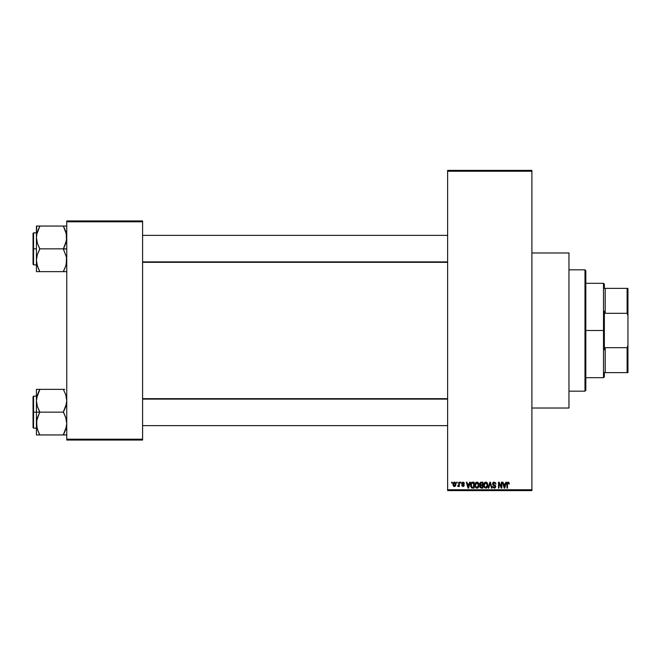 <?xml version="1.0" encoding="UTF-8"?>
<svg xmlns="http://www.w3.org/2000/svg" width="661" height="661" viewBox="0 0 661 661"><rect width="100%" height="100%" fill="white"/><g stroke="black" fill="none" stroke-linecap="round" stroke-linejoin="round"><path stroke-width="0.99" d="M531.89 408.019L568.964 408.019L568.964 252.981L531.89 252.981L568.964 252.981L568.964 408.019L531.89 408.019M447.629 171.24L447.629 489.76L531.89 489.76L531.89 171.24L447.629 171.24L447.629 170.398L531.89 170.398L531.89 171.24L531.89 170.398L447.629 170.398L447.629 490.602L531.89 490.602L531.89 171.24L447.629 171.24M456.668 483.017L456.668 482.175L457.205 482.175L457.205 483.017L456.668 483.017L457.205 483.017L457.205 482.175L456.668 482.175L457.205 482.175L457.205 483.017L456.668 483.017L456.668 482.175L456.668 483.017M458.759 485.901L457.66 486.314L458.709 485.273L458.808 482.175L459.345 482.175L459.345 486.463L458.808 486.463L458.808 485.777L458.304 486.521L457.66 486.314L458.808 484.397L457.66 486.314L458.172 486.537L458.808 485.777L458.808 486.463L459.345 486.463L459.345 482.175L458.808 482.175L459.345 482.175L459.345 486.463L458.808 486.463M460.345 483.017L460.345 482.175L460.882 482.175L460.882 483.017L460.345 483.017L460.882 483.017L460.882 482.175L460.345 482.175L460.882 482.175L460.882 483.017L460.345 483.017L460.345 482.175L460.345 483.017M461.725 483.48L462.493 482.191L464.039 482.604L464.328 483.48L463.064 482.712L462.254 483.373L464.154 484.819L463.733 486.364L461.998 486.017L461.799 485.314L463.022 485.926L463.716 485.405L462.031 484.397L461.725 483.48L463.716 485.405L463.022 485.926L461.799 485.314L463.039 486.537L464.245 485.314L462.254 483.373L462.981 482.712L464.328 483.48L463.014 482.1L461.725 483.48M469.665 482.175L469.194 483.935L469.665 482.175L470.227 482.175L468.591 488.074L468.029 488.074L466.319 482.175L466.881 482.175L467.344 483.935L469.194 483.935L467.344 483.935L466.881 482.175L466.319 482.175L468.029 488.074L468.591 488.074L470.227 482.175L469.665 482.175L470.227 482.175L468.591 488.074L468.029 488.074L466.319 482.175L466.881 482.175M476.969 482.1L478.638 483.249L478.944 486.083L477.944 487.843L476.217 487.983L474.995 486.132L475.176 483.488L476.969 482.1L475.433 483.001L474.895 485.116L476.961 488.149L479.035 485.042L478.506 483.026L476.969 482.1L478.506 483.026M485.777 482.1L487.182 482.827L487.843 485.042L487.43 487.066L485.901 488.149L484.306 487.347L483.703 485.116L484.24 483.001L485.777 482.1L484.24 483.001L483.703 485.116L485.769 488.149L487.843 485.042L487.314 483.026L485.777 482.1M508.135 482.1L508.97 482.513L509.292 483.935L508.755 484.009L508.383 482.861L507.565 483.141L507.45 488.074L506.921 488.074L507.103 482.778L508.135 482.1L506.921 484.067L506.921 488.074L507.45 488.074L507.532 483.232L508.111 482.786L508.755 484.009L509.292 483.935L508.97 482.513L508.135 482.1L508.97 482.513M505.822 482.175L505.351 483.935L505.822 482.175L506.384 482.175L504.748 488.074L504.186 488.074L502.476 482.175L503.038 482.175L503.5 483.935L505.351 483.935L503.5 483.935L503.038 482.175L502.476 482.175L504.186 488.074L504.748 488.074L506.384 482.175L505.822 482.175L506.384 482.175L504.748 488.074L504.186 488.074L502.476 482.175L503.038 482.175M501.327 482.175L501.327 486.893L501.327 482.175L501.864 482.175L501.864 488.074L501.286 488.074L499.03 483.34L499.03 488.074L498.493 488.074L498.493 482.175L499.063 482.175L501.327 486.893L499.063 482.175L498.493 482.175L498.493 488.074L499.03 488.074L499.03 483.34L501.286 488.074L501.864 488.074L501.864 482.175L501.327 482.175L501.864 482.175L501.864 488.074L501.286 488.074M492.519 483.811L493.527 482.208L495.51 482.687L495.965 484.092L494.271 482.794L493.048 483.794L495.717 485.951L495.172 487.892L493.089 487.636L492.668 486.389L494.263 487.463L495.263 486.356L492.974 484.976L492.519 483.811L493.329 485.215L495.106 485.909L495.271 486.513L494.263 487.463L492.668 486.389L494.288 488.149L495.808 486.537L493.048 483.794L494.139 482.786L495.965 484.092L494.188 482.1L492.519 483.811M489.95 483.794L488.76 488.074L488.198 488.074L489.884 482.175L490.412 482.175L491.999 488.074L491.445 488.074L490.181 482.861L488.76 488.074L488.198 488.074L488.76 488.074L490.181 482.861L491.445 488.074L491.999 488.074L490.412 482.175L489.884 482.175L490.412 482.175L491.999 488.074L491.445 488.074L490.28 483.331M481.274 482.175L479.646 483.91L480.448 482.323L482.943 482.175L482.943 488.074L480.192 487.678L479.812 486.413L480.382 485.356L479.646 483.91L480.382 485.356L479.803 486.587L481.274 488.074L482.943 488.074L482.943 482.175L481.282 482.175L482.943 482.175L482.943 488.074L481.274 488.074M472.557 482.175L472.557 482.175C471.07 482.48 470.392 483.48 470.533 485.157L471.367 482.547L474.127 482.175L474.127 488.074L471.425 487.768L470.533 485.356L471.78 487.967L474.127 488.074L474.127 482.175L472.557 482.175L474.127 482.175L474.127 488.074M452.909 484.364L453.793 482.249L454.95 482.216L455.685 483.034L455.842 485.067L455.115 486.331L453.429 486.091L452.909 484.364L454.404 486.537L455.9 484.323L454.404 482.1L452.909 484.364L453.851 486.413M451.612 483.017L451.612 482.175L452.149 482.175L452.149 483.017L451.612 483.017L452.149 483.017L452.149 482.175L451.612 482.175L452.149 482.175L452.149 483.017L451.612 483.017L451.612 482.175L451.612 483.017M66.753 220.956L142.594 220.956L142.594 221.799L66.753 221.799L66.753 439.201L142.594 439.201L142.594 220.956L66.753 220.956L66.753 221.799L66.753 220.956M66.753 440.044L142.594 440.044L142.594 221.799L66.753 221.799L66.753 440.044L66.753 439.201L142.594 439.201L142.594 440.044L66.753 440.044M447.629 490.602L447.629 489.76L531.89 489.76L531.89 490.602L447.629 490.602M509.292 483.935L508.747 483.819M508.755 484.009L508.111 482.786L507.45 484.026M508.202 482.794L507.532 483.232M507.45 488.074L506.921 488.074L506.921 484.067M506.929 483.736L507.111 482.778M504.673 486.339L505.178 484.629L504.673 486.339M504.211 486.546L503.682 484.629L505.178 484.629L503.682 484.629L504.285 486.851M499.03 488.074L498.493 488.074L498.493 482.175L499.063 482.175M495.965 484.092L495.337 483.645M494.139 482.786L493.056 483.695M493.478 484.579L494.188 484.852M495.205 485.257L495.808 486.537L495.287 487.81M492.668 486.389L493.28 486.744M494.048 487.446L495.271 486.513L493.907 485.422M494.535 487.438L495.139 487.033L495.106 485.909L493.329 485.215L495.106 485.909M492.767 482.844L493.486 482.216M493.23 482.356L493.85 482.125M489.884 482.175L488.198 488.074L489.884 482.175M487.537 483.447L487.727 483.992M487.818 485.587L487.76 486.058M486.744 487.851L486.281 488.074M483.761 485.885L484.108 487.025M484.373 482.811L483.712 484.844M484.893 482.34L485.314 482.158M486.017 482.117L486.455 482.233M483.984 483.488L483.819 484.017M485.661 487.454L486.521 487.223M484.81 487.017L485.554 487.438M484.513 486.57L485.769 487.463L484.472 486.471L484.24 485.133L484.472 486.471L484.24 485.133L485.777 482.786L484.538 483.612L484.24 485.133L484.422 483.893M487.14 483.902L486.521 483.034M485.678 482.794L486.488 483.009L485.777 482.786L487.306 485.034L487.025 486.603L487.306 485.034L485.868 487.454M487.289 484.662L486.769 483.265M479.803 486.587L480.307 485.405M480.183 483.902L480.299 483.331L481.348 484.934L480.183 483.902L480.712 482.935L480.497 484.711L482.406 484.934L481.348 484.934M481.158 487.372L480.34 486.364L480.745 487.297L482.406 487.38L481.472 487.38L480.332 486.496L480.836 485.678L480.44 485.992M481.398 485.62L482.406 485.62L482.406 487.38L482.406 485.62L480.836 485.678L480.349 486.703M480.836 485.678L480.332 486.496L480.721 485.728M480.844 482.894L482.406 482.861L482.406 484.934L482.406 482.861L480.712 482.935M478.754 483.497L478.911 483.992M478.985 484.339L479.027 484.777M479.01 485.587L478.952 486.066M478.845 486.504L478.49 487.281M475.49 487.339L474.945 485.885M474.92 485.628L474.895 485.116M474.904 484.844L474.953 484.323M476.069 482.34L476.721 482.117M477.209 482.117L477.647 482.233M477.217 488.132L477.672 488M476.854 487.454L477.713 487.223M476.003 487.017L476.738 487.438M475.705 486.57L476.961 487.463L475.664 486.471L475.433 485.133L475.664 486.471L475.433 485.133L476.969 482.786L475.73 483.612L475.433 485.133L475.614 483.893M478.481 484.662L477.87 487.091L478.432 484.282L476.969 482.786L478.498 485.034L477.06 487.454M472.632 488.074L472.202 488.049M471.69 487.925L471.144 487.479M470.541 485.571L470.615 486.207M470.549 484.695L470.921 483.166M471.367 482.547L471.805 482.29M471.623 483.166L471.285 483.72L473.598 482.861L473.598 487.38L471.88 487.264L471.202 483.968M472.194 482.902L471.714 483.092M471.128 485.992L471.88 487.264L473.598 487.38L473.598 482.861L472.524 482.869M471.45 486.868L472.648 487.38M471.475 483.34L471.07 485.463M468.517 486.339L469.021 484.629L468.517 486.339M468.128 486.851L467.525 484.629L468.318 487.174M467.525 484.629L469.021 484.629L467.525 484.629M464.303 483.348L463.725 483.232M463.791 483.555L462.84 482.72M463.303 482.761L462.254 483.373L463.163 484.083M462.254 483.373L462.981 482.712L462.27 483.241M463.848 484.414L464.154 484.827M461.799 485.314L463.022 485.926L463.716 485.405L462.931 484.802M462.394 485.505L463.022 485.926L463.576 485.083M463.022 485.926L462.336 485.24L463.022 485.926L463.543 485.05M462.031 484.397L461.783 483.968L462.031 484.397M458.808 485.777L458.172 486.537L458.808 485.777L458.172 486.537L457.66 486.314M458.28 485.769L458.709 485.273L457.817 485.695L458.759 485.058M458.808 482.175L458.808 484.397M454.594 482.109L455.14 482.332M453.19 482.885L452.967 483.604M453.81 482.241L454.314 482.1M453.917 482.894L453.719 485.521M453.62 485.348L454.421 485.926L455.363 484.323L454.421 485.926L455.28 485.091L455.189 483.298L454.264 482.72L455.355 484.059M454.289 485.918L453.446 484.323L454.52 482.72M504.343 487.091L504.599 486.62M477.68 483.009L476.87 482.794M471.285 483.72L471.078 484.802M453.454 484.067L453.454 484.579M584.977 269.828L585.82 270.671L585.82 390.329L584.977 391.172L568.964 391.172L584.977 391.172L584.977 269.828L568.964 269.828L584.977 269.828L584.977 391.172L585.82 390.329L585.82 270.671L584.977 269.828M37.008 428.047L36.661 420.677L39.792 411.877L37.363 406.498L36.421 400.756L36.421 412.15L39.792 412.15L37.363 406.498L36.421 400.756L37.355 395.047L39.792 389.354L63.382 389.354L65.811 395.014L66.753 400.756L65.819 406.457L63.382 412.15L39.792 412.15L63.382 412.15L65.811 417.81L66.753 423.552L65.819 429.253L63.382 434.946L39.792 434.946L37.363 429.295L36.421 423.552L37.355 417.843L39.792 412.15L36.421 412.15L36.421 434.946L66.513 434.946M33.554 412.15L33.554 396.137L33.554 412.15L36.421 412.15L33.554 412.15L33.554 428.163L33.05 427.659L33.05 396.65L33.554 428.163L33.554 412.15L33.05 412.15L33.05 396.65L33.554 396.137L33.554 412.15M64.745 389.354L36.421 389.354L36.421 434.946L37.363 434.946L36.669 434.946M64.745 434.946L63.382 434.674L66.513 426.444L65.819 429.278L66.753 423.552L65.811 417.81L63.382 411.877L66.513 403.631L66.753 400.756L65.811 395.014L66.513 397.881M36.545 425.634L36.669 426.444L36.545 425.634M38.33 431.807L36.669 426.469M66.174 396.278L65.827 395.055M39.792 389.626L38.429 392.279L39.792 389.354L36.421 389.354L36.421 400.756L37.355 395.047L39.792 389.626L36.661 397.856M36.669 389.354L38.429 389.354M33.05 412.15L33.05 427.659L33.05 412.15M39.164 433.525L37.363 429.278M38.429 432.013L39.792 434.674L38.437 434.946L39.792 434.946M37.363 434.946L38.429 434.946M37.355 395.047L36.991 396.311M66.183 427.989L66.505 426.469M63.382 389.354L64.01 390.775M447.629 399.095L142.594 399.095L447.629 399.095M142.594 261.905L447.629 261.905L142.594 261.905M604.352 288.37L604.352 284.156L604.352 288.37L605.195 288.37L604.352 288.37M605.195 313.314L605.195 288.37L605.195 313.314L627.107 313.314L627.95 315.685L627.95 345.315L627.107 347.686L605.195 347.686L604.352 349.809L604.352 311.191L605.195 313.314L627.107 313.314L627.107 288.37L605.195 288.37L627.107 288.37L627.107 313.314L627.95 315.685L627.95 372.63L627.95 345.315L627.107 347.686L605.195 347.686L604.352 349.809L604.352 330.5L603.51 330.5L604.352 330.5L604.352 311.191L605.195 313.314M585.82 283.313L603.51 283.313L603.51 330.5L603.51 283.313L604.352 284.156M585.82 330.5L603.51 330.5L585.82 330.5M604.352 372.63L604.352 376.844L604.352 372.63L605.195 372.63L605.195 347.686L605.195 372.63L627.95 372.63L627.107 372.63L627.107 347.686L627.107 372.63L604.352 372.63M585.82 377.687L603.51 377.687L603.51 330.5L603.51 377.687L604.352 376.844M627.95 288.37L627.107 288.37L627.95 288.37L627.95 315.685L627.95 288.37M66.174 232.953L66.513 240.323L63.382 248.85L66.753 248.85L63.382 249.123L66.505 257.327L66.183 264.689M33.554 248.85L33.554 264.863L33.554 248.85L33.05 248.85L33.05 264.35L33.05 233.341L33.554 232.837L33.554 264.863L33.05 264.35L33.05 248.85L36.421 248.85L33.554 248.85L33.554 232.837L33.554 248.85M64.745 271.646L63.382 271.374L65.819 265.97L63.382 271.646L39.792 271.646L37.363 265.986L36.421 260.244L37.355 254.543L39.792 249.123L37.363 243.19L36.421 237.448L36.661 234.572L38.429 228.987L36.661 234.556L39.792 226.054L36.421 226.054L37.363 226.054L36.421 226.054L36.421 271.646L66.513 271.646M36.999 264.722L36.661 263.144M38.33 268.498L36.669 263.169L36.421 260.244L37.355 254.543L39.792 248.85L63.382 248.85L39.792 248.85L37.363 243.19L36.421 237.448L36.421 271.646L38.437 271.646M64.844 229.193L66.505 234.531L66.753 237.448L65.819 243.157L63.382 249.123L66.505 257.327L66.753 260.244L65.819 265.953L66.513 263.119M66.753 226.054L39.792 226.054L63.382 226.054L66.505 234.531M33.05 248.85L33.05 233.341L33.05 248.85M36.669 226.054L36.421 237.448L36.991 233.011M38.437 226.054L39.792 226.326L36.669 234.531M39.164 270.225L37.355 265.945M39.792 271.646L38.429 268.721M65.819 226.054L63.382 226.054L65.819 231.722M63.382 226.054L64.745 226.054M64.01 227.475L64.745 228.987M63.382 434.674L66.174 428.047M37.016 396.22L37.355 395.055M63.382 271.374L65.819 265.97M39.792 226.326L37.008 232.953M36.545 235.366L36.661 234.572L36.545 235.366M37.355 271.646L36.661 271.646L37.355 271.646M66.166 264.78L65.827 265.945M36.421 396.137L33.554 396.137M36.421 428.163L33.554 428.163M142.594 425.634L447.629 425.634M142.594 398.666L447.629 398.666M447.629 235.366L142.594 235.366M447.629 262.334L142.594 262.334M36.421 264.863L33.554 264.863M36.421 232.837L33.554 232.837"/></g></svg>
